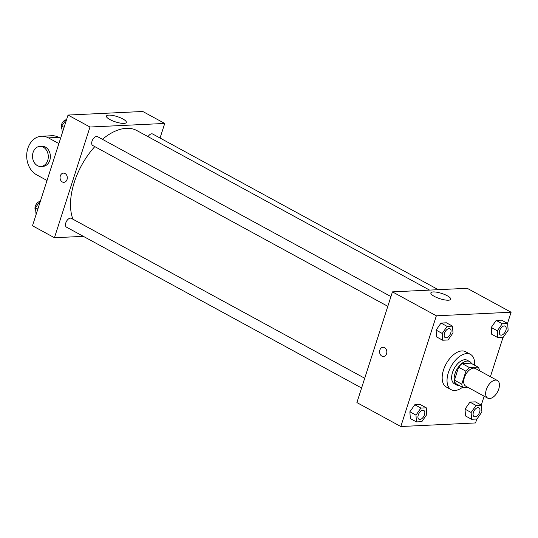 <?xml version="1.0" encoding="UTF-8"?>
<svg xmlns="http://www.w3.org/2000/svg" width="538" height="538" viewBox="0 0 538 538"><rect width="100%" height="100%" fill="white"/><g stroke="black" fill="none" stroke-linecap="round" stroke-linejoin="round"><path stroke-width="0.81" d="M498.773 389.021A10.054 5.629 -61.4 0 1 487.731 398.147A10.054 5.629 -61.4 0 1 487.603 386.62A10.054 5.629 -61.4 0 1 497.354 380.487A10.054 5.629 -61.4 0 1 498.773 389.021M487.731 398.147L465.78 386.183A10.054 5.629 -61.4 0 1 465.652 374.656A10.054 5.629 -61.4 0 1 475.404 368.523L497.354 380.487M463.01 387.555L455.693 383.567A12.979 7.263 -61.4 0 1 454.449 380.158L458.605 367.212A12.979 7.263 -61.4 0 1 462.115 363.574L470.851 363.157L478.168 367.145L469.432 367.568A12.979 7.263 -61.4 0 0 465.921 371.2L461.765 384.145A12.979 7.263 -61.4 0 0 463.01 387.555L467.872 387.32M479.371 370.689L479.419 370.554A12.979 7.263 -61.4 0 0 478.168 367.145M471.564 363.547A13.41 7.505 118.6 0 0 469.687 361.59A13.41 7.505 118.6 0 0 456.688 369.774A13.41 7.505 118.6 0 0 456.856 385.134A13.41 7.505 118.6 0 0 459.324 385.665A13.41 7.505 118.6 0 0 459.519 385.652M456.856 385.134L454.415 383.809A13.41 7.505 -61.4 0 1 454.247 368.443A13.41 7.505 -61.4 0 1 467.253 360.258L469.687 361.59M462.115 363.574L469.432 367.568M454.449 380.158L461.765 384.145M458.605 367.212L465.921 371.2M462.519 387.286A20.114 11.251 -61.4 0 1 451.207 389.694A20.114 11.251 -61.4 0 1 450.952 366.647A20.114 11.251 -61.4 0 1 470.461 354.374A20.114 11.251 -61.4 0 1 474.563 365.181M451.207 389.694L446.332 387.03A20.114 11.251 -61.4 0 1 446.076 363.991A20.114 11.251 -61.4 0 1 465.578 351.717L470.461 354.374M426.284 407.811L420.191 404.489L414.798 404.744L409.875 411.792L410.353 418.584L416.452 421.906L421.846 421.651L426.762 414.603L426.284 407.811L420.891 408.066L415.975 415.114L416.452 421.906M452.512 326.129L446.412 322.807L441.019 323.062L436.103 330.11L436.574 336.902L442.673 340.224L448.067 339.969L452.989 332.921L452.512 326.129L447.118 326.384L442.202 333.432L442.673 340.224M507.509 323.412L511.1 312.228L436.358 315.806L400.81 426.52L475.552 422.942L476.816 419.021M481.288 405.094L484.146 396.19M490.4 376.694L503.037 337.339M481.429 405.175L475.336 401.846L469.936 402.108L465.02 409.156L465.498 415.948L471.591 419.27L476.991 419.008L481.907 411.96L481.429 405.175L476.036 405.43L471.12 412.478L471.591 419.27M507.657 323.493L501.557 320.164L496.164 320.426L491.248 327.474L491.719 334.266L497.818 337.588L503.212 337.326L508.134 330.278L507.657 323.493L502.263 323.748L497.341 330.796L497.818 337.588M511.1 312.228L467.192 288.301L392.451 291.872L356.902 402.585L400.81 426.52M392.451 291.872L436.358 315.806M447.266 295.759A10.437 2.791 -162.2 0 1 450.736 299.262A10.437 2.791 -162.2 0 1 439.95 298.724A10.437 2.791 -162.2 0 1 430.864 292.88A10.437 2.791 -162.2 0 1 437.004 292.248A10.437 2.791 -162.2 0 1 447.266 295.759M386.566 353.715A4.607 3.618 87.3 0 1 383.433 356.486A4.607 3.618 87.3 0 1 379.606 352.06A4.607 3.618 87.3 0 1 382.995 347.279A4.607 3.618 87.3 0 1 386.566 353.715M383.439 356.486A4.607 3.618 87.3 0 1 379.606 352.06A4.607 3.618 87.3 0 1 382.995 347.279M72.939 219.222A56.981 31.883 -61.4 0 1 94.809 146.618M102.402 139.308A56.981 31.883 -61.4 0 1 136.86 130.559L429.573 290.096M438.282 289.679L152.678 134.016A5.03 2.811 118.6 0 0 148.051 136.659M361.59 387.999L66.497 227.164A5.03 2.811 -61.4 0 1 66.436 221.407A5.03 2.811 -61.4 0 1 71.312 218.334L364.717 378.254M387.811 306.317L92.724 145.482A5.03 2.811 -61.4 0 1 92.657 139.725A5.03 2.811 -61.4 0 1 97.533 136.652L390.944 296.572M54.446 237.735L83.356 236.35L54.446 237.735L89.987 127.022L54.446 237.735L32.488 225.772L68.037 115.058L89.987 127.022L164.736 123.444L89.987 127.022M164.736 123.444L160.048 138.031L164.736 123.444L142.778 111.48L68.037 115.058M500.333 334.952L500.353 334.966A5.03 2.811 -61.4 0 1 500.333 334.952A5.03 2.811 -61.4 0 1 500.266 329.189A5.03 2.811 -61.4 0 1 505.142 326.122A5.03 2.811 -61.4 0 1 505.155 326.129A5.03 2.811 -61.4 0 1 505.875 330.399A5.03 2.811 -61.4 0 1 500.353 334.966A5.03 2.811 -61.4 0 1 500.286 329.202A5.03 2.811 -61.4 0 1 505.162 326.136L505.162 326.136M501.557 320.164L496.164 320.426L491.248 327.474L497.341 330.796M491.248 327.474L491.719 334.266M496.164 320.426L502.263 323.748M445.188 337.588L445.208 337.602A5.03 2.811 -61.4 0 1 445.188 337.588A5.03 2.811 -61.4 0 1 445.121 331.832A5.03 2.811 -61.4 0 1 449.997 328.758A5.03 2.811 -61.4 0 1 450.01 328.765L450.017 328.772A5.03 2.811 -61.4 0 1 450.73 333.035A5.03 2.811 -61.4 0 1 445.208 337.602A5.03 2.811 -61.4 0 1 445.141 331.838A5.03 2.811 -61.4 0 1 450.017 328.772M446.412 322.807L441.019 323.062L436.103 330.11L442.202 333.432M436.103 330.11L436.574 336.902M441.019 323.062L447.118 326.384M474.106 416.634L474.126 416.647A5.03 2.811 -61.4 0 1 474.106 416.634A5.03 2.811 -61.4 0 1 474.045 410.871A5.03 2.811 -61.4 0 1 478.921 407.804A5.03 2.811 -61.4 0 1 478.928 407.811L478.941 407.817A5.03 2.811 -61.4 0 1 479.647 412.081A5.03 2.811 -61.4 0 1 474.126 416.647A5.03 2.811 -61.4 0 1 474.059 410.884A5.03 2.811 -61.4 0 1 478.941 407.817M475.336 401.846L469.936 402.108L465.02 409.156L471.12 412.478M465.02 409.156L465.498 415.948M469.936 402.108L476.036 405.43M418.961 419.27L418.981 419.284A5.03 2.811 -61.4 0 1 418.92 413.52A5.03 2.811 -61.4 0 1 423.796 410.454A5.03 2.811 -61.4 0 1 424.502 414.717A5.03 2.811 -61.4 0 1 418.981 419.284A5.03 2.811 -61.4 0 1 418.961 419.27A5.03 2.811 -61.4 0 1 418.9 413.514A5.03 2.811 -61.4 0 1 423.776 410.44A5.03 2.811 -61.4 0 1 423.783 410.447M420.191 404.489L414.798 404.744L409.875 411.792L415.975 415.114M409.875 411.792L410.353 418.584M414.798 404.744L420.891 408.066M66.779 118.979L61.682 126.04L62.307 132.906M61.682 126.04L64.089 127.351M61.863 128.589A5.03 2.811 -61.4 0 1 61.937 123.552A5.03 2.811 -61.4 0 1 66.006 119.846M40.552 200.661L35.461 207.722L36.08 214.588M35.461 207.722L37.868 209.033M35.636 210.271A5.03 2.811 -61.4 0 1 35.716 205.234A5.03 2.811 -61.4 0 1 39.778 201.528M109.92 119.564A10.437 2.791 -162.2 0 1 106.45 116.06A10.437 2.791 -162.2 0 1 117.237 116.598A10.437 2.791 -162.2 0 1 126.322 122.442A10.437 2.791 -162.2 0 1 120.176 123.074A10.437 2.791 -162.2 0 1 109.92 119.564M65.037 173.498A4.607 3.618 87.3 0 1 67.25 178.576A4.607 3.618 87.3 0 1 63.901 182.328A4.607 3.618 87.3 0 1 60.068 177.896A4.607 3.618 87.3 0 1 63.457 173.122A4.607 3.618 87.3 0 1 65.037 173.498M63.464 173.122A4.607 3.618 -92.7 0 0 60.068 177.896A4.607 3.618 -92.7 0 0 63.901 182.328M58.877 143.579L48.407 137.869L58.79 137.378L60.559 138.34M58.79 137.378A20.114 15.777 -92.7 0 0 51.904 135.737L41.52 136.235A20.114 15.777 -92.7 0 0 26.9 152.624A20.114 15.777 -92.7 0 0 36.557 174.776L47.028 180.486M40.888 166.471L42.966 166.37A10.054 7.888 -92.7 0 0 49.799 160.311A10.054 7.888 -92.7 0 0 42.004 146.282L39.926 146.376A10.054 7.888 87.3 0 1 47.721 160.411A10.054 7.888 87.3 0 1 40.888 166.471A10.054 7.888 87.3 0 1 32.529 156.8A10.054 7.888 87.3 0 1 39.926 146.376M48.407 137.869A20.114 15.777 -92.7 0 0 41.52 136.235"/></g></svg>
